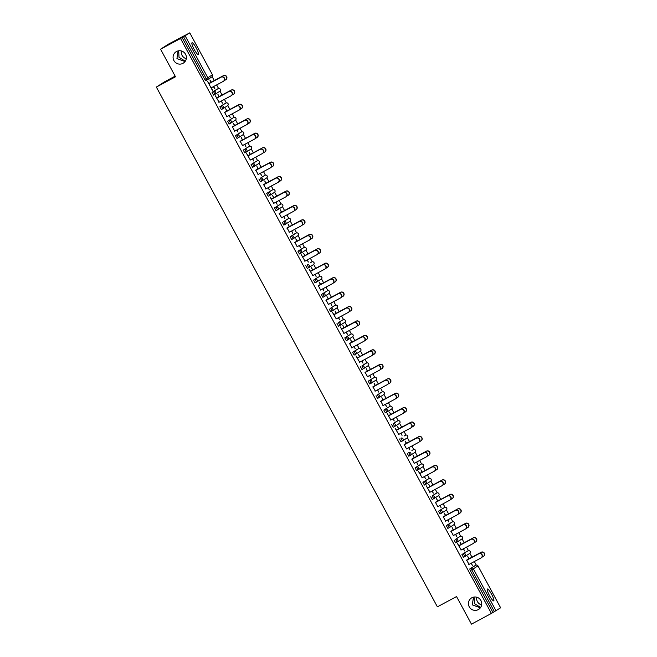 <?xml version="1.0" encoding="UTF-8"?>
<svg xmlns="http://www.w3.org/2000/svg" width="657" height="657" viewBox="0 0 657 657"><rect width="100%" height="100%" fill="white"/><g stroke="black" fill="none" stroke-linecap="round" stroke-linejoin="round"><path stroke-width="0.99" d="M182.933 63.351A6.734 6.619 -122.6 0 0 185.438 54.071A6.734 6.619 -122.6 0 0 176.101 51.755A6.734 6.619 -122.6 0 0 174.023 60.781A6.734 6.619 -122.6 0 0 182.933 63.351M478.288 609.606A6.734 6.619 -122.6 0 0 480.793 600.326A6.734 6.619 -122.6 0 0 471.455 598.001A6.734 6.619 -122.6 0 0 469.377 607.035A6.734 6.619 -122.6 0 0 478.288 609.606M473.483 597.147L472.284 604.867L480.398 607.799M480.628 607.47L474.37 603.537L474.058 597.041M178.129 50.893L176.93 58.621L185.044 61.544M185.274 61.224L179.016 57.282L178.704 50.786M491.6 594.273A6.734 1.232 61.7 0 0 487.371 589.009A6.734 1.232 61.7 0 0 489.514 595.612A6.734 1.232 61.7 0 0 493.744 600.876A6.734 1.232 61.7 0 0 491.6 594.273M196.246 48.027A6.734 1.232 61.7 0 0 192.008 42.762A6.734 1.232 61.7 0 0 194.16 49.365A6.734 1.232 61.7 0 0 198.389 54.63A6.734 1.232 61.7 0 0 196.246 48.027M181.332 50.942A6.734 6.619 -122.6 0 0 186.284 58.687M476.686 597.197A6.734 6.619 -122.6 0 0 481.638 604.941M175.148 76.138L164.505 81.854L156.358 87.077L437.39 606.846L456.533 596.556L471.455 624.15L491.411 613.424L180.535 38.476L160.579 49.201L168.734 43.978L189.774 32.85L212.449 74.791L189.774 32.85M476.243 565.069L474.338 561.546M471.981 557.185L469.878 553.293M468.433 550.623L466.536 547.1M464.171 542.739L462.068 538.847M460.623 536.178L458.726 532.663M456.36 528.294L454.258 524.409M452.813 521.74L450.916 518.217M448.55 513.856L446.448 509.963M445.011 507.294L443.105 503.771M440.74 499.41L438.638 495.518M437.201 492.849L435.295 489.334M432.938 484.965L430.828 481.08M429.391 478.411L427.485 474.888M425.128 470.527L423.018 466.634M421.58 463.965L419.675 460.442M417.318 456.081L415.216 452.188M413.77 449.519L411.865 446.004M409.508 441.635L407.406 437.751M405.96 435.082L404.055 431.559M401.698 427.198L399.596 423.305M398.15 420.636L396.245 417.113M393.888 412.752L391.786 408.859M390.34 406.19L388.435 402.675M386.078 398.306L383.975 394.414M382.53 391.753L380.625 388.23M378.268 383.869L376.165 379.976M374.72 377.307L372.815 373.784M370.458 369.423L368.355 365.53M366.91 362.861L365.013 359.346M362.648 354.977L360.545 351.084M359.1 348.424L357.203 344.9M354.837 340.531L352.735 336.647M351.298 333.978L349.393 330.455M347.027 326.094L344.925 322.201M343.488 319.532L341.583 316.009M339.226 311.648L337.115 307.755M335.678 305.094L333.772 301.571M331.415 297.202L329.305 293.318M327.868 290.649L325.962 287.125M323.605 282.765L321.503 278.872M320.058 276.203L318.152 272.68M315.795 268.319L313.693 264.426M312.247 261.757L310.342 258.242M307.985 253.873L305.883 249.988M304.437 247.319L302.532 243.796M300.175 239.435L298.073 235.543M296.627 232.874L294.722 229.35M292.365 224.99L290.263 221.097M288.817 218.428L286.912 214.913M284.555 210.544L282.453 206.659M281.007 203.99L279.102 200.467M276.745 196.106L274.642 192.214M273.197 189.545L271.3 186.021M268.935 181.66L266.832 177.768M265.387 175.099L263.49 171.584M261.125 167.215L259.022 163.33M257.585 160.661L255.68 157.138M253.315 152.777L251.212 148.884M249.775 146.215L247.87 142.692M245.504 138.331L243.402 134.439M241.965 131.77L240.06 128.255M237.703 123.886L235.592 119.993M234.155 117.332L232.25 113.809M229.893 109.44L227.79 105.555M226.345 102.886L224.439 99.363M222.082 95.002L219.98 91.109M218.535 88.44L216.629 84.917M214.272 80.556L212.17 76.664M185.134 35.823L207.809 77.764L206.199 78.651L207.193 79.891L205.731 80.671L204.738 79.44L206.199 78.651L183.525 36.71L189.75 32.866M204.738 79.44L182.063 37.498L180.535 38.476M183.525 36.71L182.063 37.498M500.626 607.815L477.968 565.858L500.642 607.799L491.411 613.424M156.358 87.077L175.493 76.787L160.579 49.201M212.326 90.223L207.571 81.427L209.041 83.62L221.212 77.058A2.365 2.324 57.4 0 1 224.349 77.961A2.365 2.324 57.4 0 1 223.618 81.139L223.405 81.271A2.365 2.324 -122.6 0 0 224.136 78.101A2.365 2.324 -122.6 0 0 220.998 77.198L221.212 77.058M211.111 82.281L209.854 79.965L211.316 82.141M213.459 86.625L214.601 88.744M212.54 90.083L211.299 87.783M214.823 88.621L213.681 86.51M466.56 551.56L461.945 554.516L468.022 550.78A1.577 1.552 -122.6 0 1 470.141 551.437A1.577 1.552 57.4 0 1 469.624 553.498A1.577 1.577 0 0 0 470.157 551.42A1.577 1.577 0 0 0 468.022 550.78M469.624 553.498L465.008 556.454A1.577 1.552 57.4 0 1 464.91 556.512L464.91 556.512A1.577 1.577 0 0 0 465.008 556.454A1.577 1.552 57.4 0 0 465.526 554.385A1.577 1.552 -122.6 0 0 463.407 553.736L464.901 556.512L463.448 557.3L461.945 554.516M492.939 612.447L470.264 570.506L469.755 568.962L474.379 566.006M460.976 550.09L473.155 543.544A2.365 2.324 -122.6 0 0 474.034 540.284A2.365 2.324 -122.6 0 0 470.905 539.381L458.939 545.786L457.477 543.61L461.198 549.966M474.075 542.813L475.422 542.091A2.365 2.324 -122.6 0 0 476.3 538.83A2.365 2.324 -122.6 0 0 473.171 537.927L461 544.448L459.966 542.009L461.222 544.324M463.357 548.809L464.515 550.944L463.579 548.694M450.94 522.676L446.325 525.633L452.41 521.888M447.828 528.409L449.281 527.628A1.577 1.577 0 0 0 449.388 527.563A1.577 1.552 57.4 0 0 449.905 525.501A1.577 1.552 -122.6 0 0 447.787 524.844L449.281 527.628L447.828 528.409L446.325 525.633M443.327 516.919L445.577 521.083M445.389 515.573L444.354 513.125L445.602 515.441M447.737 519.925L448.895 522.052L447.959 519.802M435.32 493.793L432.166 495.961L436.782 493.005A1.577 1.552 -122.6 0 1 438.901 493.662A1.577 1.552 57.4 0 1 438.383 495.723A1.577 1.577 0 0 0 438.925 493.645A1.577 1.577 0 0 0 436.782 493.005M438.383 495.723L433.768 498.679A1.577 1.552 57.4 0 1 433.669 498.737L433.669 498.737A1.577 1.577 0 0 0 433.768 498.679A1.577 1.552 57.4 0 0 434.285 496.618A1.577 1.552 -122.6 0 0 432.166 495.961L433.661 498.737L432.207 499.525L430.705 496.741M429.744 492.315L441.915 485.769A2.365 2.324 -122.6 0 0 442.802 482.509A2.365 2.324 -122.6 0 0 439.664 481.606L427.699 488.011L426.237 485.835L429.965 492.2M442.834 485.047L444.181 484.324A2.365 2.324 -122.6 0 0 445.068 481.055A2.365 2.324 -122.6 0 0 441.931 480.152L429.76 486.673L428.734 484.242L429.982 486.55M432.125 491.034L433.275 493.169L432.339 490.919M419.708 464.901L415.093 467.858L421.162 464.121A1.577 1.552 -122.6 0 1 423.28 464.77A1.577 1.552 57.4 0 1 422.763 466.84A1.577 1.577 0 0 0 423.305 464.762A1.577 1.577 0 0 0 421.17 464.121M422.763 466.84L418.148 469.796A1.577 1.552 57.4 0 1 418.049 469.854L418.049 469.854A1.577 1.577 0 0 0 418.148 469.796A1.577 1.552 57.4 0 0 418.665 467.727A1.577 1.552 -122.6 0 0 416.546 467.078L418.049 469.854L416.587 470.634L415.093 467.858M412.087 459.144L414.345 463.308M427.222 456.155L428.561 455.432A2.365 2.324 -122.6 0 0 429.448 452.172A2.365 2.324 -122.6 0 0 426.311 451.269L414.14 457.789L413.113 455.35L414.362 457.666M416.505 462.15L417.655 464.285L416.727 462.027M404.088 436.018L405.541 435.23A1.577 1.552 -122.6 0 1 407.66 435.887A1.577 1.552 57.4 0 1 407.143 437.956A1.577 1.577 0 0 0 407.685 435.87A1.577 1.577 0 0 0 405.55 435.23M407.143 437.956L402.527 440.904A1.577 1.552 57.4 0 1 402.429 440.962L402.429 440.962A1.577 1.577 0 0 0 402.527 440.904A1.577 1.552 57.4 0 0 403.045 438.843A1.577 1.552 -122.6 0 0 400.926 438.186L402.429 440.97L400.967 441.75L399.472 438.975M398.503 434.54L410.682 428.003A2.365 2.324 -122.6 0 0 411.561 424.734A2.365 2.324 -122.6 0 0 408.424 423.831L396.458 430.245L394.997 428.06L398.725 434.425M398.536 428.914L397.493 426.467L398.75 428.783M400.885 433.267L402.035 435.394L401.107 433.144M386.801 412.087L385.347 412.867L383.852 410.083L388.476 407.126M380.855 401.37L383.105 405.541M395.982 398.388L397.329 397.666A2.365 2.324 -122.6 0 0 398.208 394.397A2.365 2.324 -122.6 0 0 395.079 393.494L382.908 400.014L381.873 397.575L383.13 399.891M385.265 404.375L386.423 406.511L385.487 404.26M372.848 378.243L368.232 381.2L374.309 377.463A1.577 1.552 -122.6 0 1 376.428 378.112A1.577 1.552 57.4 0 1 375.911 380.181A1.577 1.577 0 0 0 376.445 378.095A1.577 1.577 0 0 0 374.309 377.455M375.911 380.181L371.295 383.138A1.577 1.552 57.4 0 1 371.197 383.195L371.197 383.195A1.577 1.577 0 0 0 371.295 383.138A1.577 1.552 57.4 0 0 371.813 381.068A1.577 1.552 -122.6 0 0 369.694 380.411L371.189 383.195L369.735 383.975L368.232 381.2M365.235 372.486L367.485 376.65M380.362 369.497L381.709 368.774A2.365 2.324 -122.6 0 0 382.588 365.514A2.365 2.324 -122.6 0 0 379.459 364.61L367.288 371.123L366.253 368.692L367.509 371.008M369.645 375.492L370.803 377.627L369.866 375.369M357.227 349.36L352.612 352.316L358.689 348.571A1.577 1.552 -122.6 0 1 360.808 349.228A1.577 1.552 57.4 0 1 360.291 351.29A1.577 1.577 0 0 0 360.824 349.212A1.577 1.577 0 0 0 358.689 348.571M354.115 355.092L355.568 354.312A1.577 1.577 0 0 0 355.675 354.246A1.577 1.552 57.4 0 0 356.193 352.185A1.577 1.552 -122.6 0 0 354.074 351.528L355.568 354.312L354.115 355.092L352.612 352.316M349.614 343.595L351.865 347.767M364.742 340.613L366.089 339.891A2.365 2.324 -122.6 0 0 366.967 336.622A2.365 2.324 -122.6 0 0 363.838 335.719L351.667 342.24L350.641 339.809L351.889 342.125M354.024 346.6L355.182 348.736L354.246 346.485M341.607 320.468L338.454 322.644L343.069 319.688A1.577 1.552 -122.6 0 1 345.188 320.345A1.577 1.552 57.4 0 1 344.67 322.406A1.577 1.577 0 0 0 345.204 320.329A1.577 1.577 0 0 0 343.069 319.688M344.67 322.406L340.055 325.363A1.577 1.552 57.4 0 1 339.956 325.42L339.956 325.42A1.577 1.577 0 0 0 340.055 325.363A1.577 1.552 57.4 0 0 340.572 323.293A1.577 1.552 -122.6 0 0 338.454 322.644L339.948 325.42L338.495 326.209L336.992 323.425M336.031 318.998L348.202 312.453A2.365 2.324 -122.6 0 0 349.089 309.192A2.365 2.324 -122.6 0 0 345.952 308.289L333.986 314.695L332.524 312.518L336.244 318.875M336.055 313.373L335.021 310.917L336.269 313.233M338.412 317.717L339.562 319.852L338.626 317.602M325.995 291.585L321.38 294.541L327.449 290.805A1.577 1.552 -122.6 0 1 329.568 291.453A1.577 1.552 57.4 0 1 329.05 293.523A1.577 1.577 0 0 0 329.592 291.437A1.577 1.577 0 0 0 327.457 290.796M324.328 296.537L322.874 297.317L321.38 294.541M318.374 285.828L320.632 289.992M320.444 284.481L319.187 282.165L320.649 284.35M322.792 288.834L323.942 290.961L323.014 288.71M310.375 262.701L311.829 261.913A1.577 1.552 -122.6 0 1 313.947 262.57A1.577 1.552 57.4 0 1 313.43 264.631A1.577 1.577 0 0 0 313.972 262.554A1.577 1.577 0 0 0 311.837 261.913M313.43 264.631L308.815 267.588A1.577 1.552 57.4 0 1 308.716 267.645L308.716 267.645A1.577 1.577 0 0 0 308.815 267.588A1.577 1.552 57.4 0 0 309.332 265.527A1.577 1.552 -122.6 0 0 307.213 264.87L308.716 267.645L307.262 268.434L305.76 265.65M304.791 261.223L316.97 254.678A2.365 2.324 -122.6 0 0 317.848 251.417A2.365 2.324 -122.6 0 0 314.711 250.514L302.746 256.92L301.284 254.744L305.012 261.108M304.823 255.598L303.567 253.282L305.029 255.458M307.172 259.942L308.322 262.077L307.394 259.827M294.755 233.81L290.139 236.766L296.208 233.03A1.577 1.552 -122.6 0 1 298.327 233.678A1.577 1.552 57.4 0 1 297.818 235.748A1.577 1.577 0 0 0 298.352 233.67A1.577 1.577 0 0 0 296.217 233.03M297.818 235.748L293.203 238.705A1.577 1.552 57.4 0 1 293.096 238.762L293.096 238.762A1.577 1.577 0 0 0 293.203 238.705A1.577 1.552 57.4 0 0 293.712 236.635A1.577 1.552 -122.6 0 0 291.593 235.986L293.096 238.762L291.634 239.542L290.139 236.766M287.142 228.053L289.392 232.217M302.269 225.064L303.616 224.341A2.365 2.324 -122.6 0 0 304.495 221.081A2.365 2.324 -122.6 0 0 301.358 220.177L289.195 226.698L288.16 224.259L289.417 226.575M291.552 231.059L292.702 233.194L291.774 230.935M274.519 207.883L275.981 207.095L277.476 209.879L276.014 210.659L274.519 207.883L279.143 204.918M273.55 203.448L285.729 196.911A2.365 2.324 -122.6 0 0 286.608 193.643A2.365 2.324 -122.6 0 0 283.479 192.739L271.513 199.153L270.052 196.969L273.772 203.333M273.583 197.823L272.54 195.375L273.797 197.691M275.932 202.175L277.09 204.302L276.154 202.052M263.514 176.043L260.361 178.211L264.976 175.255A1.577 1.552 -122.6 0 1 267.095 175.912A1.577 1.552 57.4 0 1 266.578 177.973A1.577 1.577 0 0 0 267.112 175.895A1.577 1.577 0 0 0 264.976 175.255M266.578 177.973L261.962 180.93A1.577 1.552 57.4 0 1 261.864 180.987L261.864 180.987A1.577 1.577 0 0 0 261.962 180.93A1.577 1.552 57.4 0 0 262.48 178.868A1.577 1.552 -122.6 0 0 260.361 178.211L261.856 180.987L260.402 181.775L258.899 178.991M255.902 170.278L258.152 174.45M271.029 167.297L272.376 166.574A2.365 2.324 -122.6 0 0 273.255 163.306A2.365 2.324 -122.6 0 0 270.126 162.402L257.955 168.923L256.928 166.484L258.176 168.8M260.312 173.284L261.47 175.419L260.533 173.169M247.894 147.152L243.279 150.108L249.356 146.371A1.577 1.552 -122.6 0 1 251.475 147.02A1.577 1.552 57.4 0 1 250.958 149.09A1.577 1.577 0 0 0 251.491 147.004A1.577 1.577 0 0 0 249.356 146.363M250.958 149.09L246.342 152.046A1.577 1.552 57.4 0 1 246.244 152.104L246.244 152.104A1.577 1.577 0 0 0 246.342 152.046A1.577 1.552 57.4 0 0 246.86 149.977A1.577 1.552 -122.6 0 0 244.741 149.32L246.235 152.104L244.782 152.884L243.279 150.108M240.281 141.395L242.532 145.558M242.343 140.048L241.308 137.6L242.556 139.916M244.7 144.4L245.849 146.536L244.913 144.277M232.274 118.268L227.667 121.225L233.736 117.48A1.577 1.552 -122.6 0 1 235.855 118.137A1.577 1.552 57.4 0 1 235.337 120.198A1.577 1.577 0 0 0 235.879 118.12A1.577 1.577 0 0 0 233.744 117.48M235.337 120.198L230.722 123.155A1.577 1.552 57.4 0 1 230.623 123.212L230.623 123.212A1.577 1.577 0 0 0 230.722 123.155A1.577 1.552 57.4 0 0 231.239 121.093A1.577 1.552 -122.6 0 0 229.121 120.436L230.623 123.22L229.162 124.001L227.667 121.225M224.661 112.503L226.92 116.675M239.789 109.522L241.135 108.799A2.365 2.324 -122.6 0 0 242.022 105.531A2.365 2.324 -122.6 0 0 238.885 104.627L226.714 111.148L225.688 108.717L226.936 111.033M229.079 115.509L230.229 117.644L229.301 115.394M212.047 92.333L213.5 91.553L215.003 94.329L213.541 95.117L212.047 92.333L216.67 89.377M231.987 95.076L233.334 94.353A2.365 2.324 -122.6 0 0 234.212 91.093A2.365 2.324 -122.6 0 0 231.075 90.19L218.904 96.702L217.878 94.271L219.126 96.587M221.269 101.071L222.419 103.206L221.491 100.948M218.888 102.352L231.067 95.807A2.365 2.324 -122.6 0 0 231.946 92.547A2.365 2.324 -122.6 0 0 228.808 91.635L216.843 98.049L215.381 95.865L219.11 102.229M224.472 103.822L219.857 106.779L225.926 103.042A1.577 1.552 -122.6 0 1 228.045 103.691A1.577 1.552 57.4 0 1 227.527 105.761A1.577 1.577 0 0 0 228.069 103.675A1.577 1.577 0 0 0 225.934 103.034M227.527 105.761L222.912 108.709A1.577 1.552 57.4 0 1 222.813 108.775L222.813 108.775A1.577 1.577 0 0 0 222.912 108.709A1.577 1.552 57.4 0 0 223.429 106.648A1.577 1.552 -122.6 0 0 221.31 105.991L222.813 108.775L221.352 109.555L219.857 106.779M234.533 125.61L233.284 123.294L234.746 125.471M236.89 129.955L238.039 132.09L237.111 129.84M232.471 126.949L234.73 131.113M240.084 132.706L235.469 135.662L241.546 131.926A1.577 1.552 -122.6 0 1 243.665 132.583A1.577 1.552 57.4 0 1 243.147 134.644A1.577 1.577 0 0 0 243.69 132.566A1.577 1.577 0 0 0 241.546 131.926M236.972 138.446L238.425 137.658A1.577 1.577 0 0 0 238.532 137.6A1.577 1.552 57.4 0 0 239.049 135.531A1.577 1.552 -122.6 0 0 236.931 134.882L238.425 137.658L236.972 138.446L235.469 135.662M263.219 152.851L264.566 152.128A2.365 2.324 -122.6 0 0 265.444 148.868A2.365 2.324 -122.6 0 0 262.315 147.965L250.145 154.477L249.118 152.046L250.366 154.362M252.502 158.838L253.659 160.973L252.723 158.723M250.12 160.119L262.299 153.582A2.365 2.324 -122.6 0 0 263.178 150.313A2.365 2.324 -122.6 0 0 260.049 149.41L248.083 155.816L246.621 153.639L250.342 160.004M255.704 161.597L251.089 164.554L257.166 160.809A1.577 1.552 -122.6 0 1 259.285 161.466A1.577 1.552 57.4 0 1 258.768 163.527A1.577 1.577 0 0 0 259.301 161.45A1.577 1.577 0 0 0 257.166 160.809M258.768 163.527L254.152 166.484A1.577 1.552 57.4 0 1 254.054 166.541L254.054 166.541A1.577 1.577 0 0 0 254.152 166.484A1.577 1.552 57.4 0 0 254.67 164.422A1.577 1.552 -122.6 0 0 252.551 163.765L254.045 166.55L252.592 167.33L251.089 164.554M278.839 181.734L280.186 181.012A2.365 2.324 -122.6 0 0 281.065 177.751A2.365 2.324 -122.6 0 0 277.936 176.848L265.765 183.369L264.73 180.93L265.986 183.246M268.122 187.73L269.28 189.865L268.343 187.606M263.712 184.724L265.962 188.888M271.325 190.481L266.709 193.437L272.786 189.701A1.577 1.552 -122.6 0 1 274.905 190.349A1.577 1.552 57.4 0 1 274.388 192.419A1.577 1.577 0 0 0 274.922 190.333A1.577 1.577 0 0 0 272.786 189.701M274.388 192.419L269.772 195.375A1.577 1.552 57.4 0 1 269.674 195.433L269.674 195.433A1.577 1.577 0 0 0 269.772 195.375A1.577 1.552 57.4 0 0 270.29 193.306A1.577 1.552 -122.6 0 0 268.171 192.657L269.666 195.433L268.212 196.213L266.709 193.437M294.459 210.626L295.806 209.903A2.365 2.324 -122.6 0 0 296.685 206.635A2.365 2.324 -122.6 0 0 293.556 205.731L281.385 212.252L280.35 209.813L281.607 212.129M283.742 216.613L284.9 218.748L283.964 216.498M279.332 213.607L281.582 217.779M286.945 219.372L283.791 221.54L288.407 218.584A1.577 1.552 -122.6 0 1 290.517 219.241A1.577 1.552 57.4 0 1 290.008 221.302A1.577 1.577 0 0 0 290.542 219.224A1.577 1.577 0 0 0 288.407 218.584M290.008 221.302L285.393 224.259A1.577 1.552 57.4 0 1 285.286 224.316L285.286 224.316A1.577 1.577 0 0 0 285.393 224.259A1.577 1.552 57.4 0 0 285.902 222.197A1.577 1.552 -122.6 0 0 283.791 221.54L285.286 224.316L283.832 225.105L282.329 222.321M297.013 241.152L295.757 238.836L297.227 241.02M299.362 245.504L300.512 247.632L299.584 245.381M294.952 242.499L297.202 246.662M297.95 251.212L299.403 250.424L300.906 253.208L299.444 253.988L297.95 251.212L302.573 248.256M312.633 270.043L311.377 267.728L312.839 269.904M314.982 274.388L316.132 276.523L315.204 274.273M312.601 275.669L324.78 269.124A2.365 2.324 -122.6 0 0 325.658 265.863A2.365 2.324 -122.6 0 0 322.521 264.96L310.556 271.366L309.094 269.189L312.822 275.546M318.185 277.139L313.57 280.096L319.639 276.359A1.577 1.552 -122.6 0 1 321.758 277.016A1.577 1.552 57.4 0 1 321.24 279.077A1.577 1.577 0 0 0 321.782 276.999A1.577 1.577 0 0 0 319.647 276.359M321.24 279.077L316.625 282.034A1.577 1.552 57.4 0 1 316.526 282.091L316.526 282.091A1.577 1.577 0 0 0 316.625 282.034A1.577 1.552 57.4 0 0 317.142 279.964A1.577 1.552 -122.6 0 0 315.023 279.315L316.526 282.091L315.064 282.88L313.57 280.096M328.245 298.927L326.997 296.611L328.459 298.795M330.602 303.271L331.752 305.406L330.824 303.156M326.184 300.265L328.443 304.437M333.797 306.031L330.643 308.199L335.259 305.242A1.577 1.552 -122.6 0 1 337.378 305.899A1.577 1.552 57.4 0 1 336.86 307.961A1.577 1.577 0 0 0 337.402 305.883A1.577 1.577 0 0 0 335.259 305.242M336.86 307.961L332.245 310.917A1.577 1.552 57.4 0 1 332.146 310.975L332.146 310.975A1.577 1.577 0 0 0 332.245 310.917A1.577 1.552 57.4 0 0 332.762 308.856A1.577 1.552 -122.6 0 0 330.643 308.199L332.146 310.983L330.685 311.763L329.182 308.979M356.932 326.168L358.279 325.445A2.365 2.324 -122.6 0 0 359.157 322.185A2.365 2.324 -122.6 0 0 356.028 321.281L343.857 327.794L342.831 325.363L344.079 327.679M346.214 332.163L347.372 334.298L346.436 332.04M343.833 333.444L356.012 326.899A2.365 2.324 -122.6 0 0 356.891 323.638A2.365 2.324 -122.6 0 0 353.762 322.727L341.796 329.141L340.334 326.956L344.054 333.321M349.417 334.914L344.802 337.87L350.879 334.134A1.577 1.552 -122.6 0 1 352.998 334.783A1.577 1.552 57.4 0 1 352.481 336.852A1.577 1.577 0 0 0 353.014 334.766A1.577 1.577 0 0 0 350.879 334.126M352.481 336.852L347.865 339.8A1.577 1.552 57.4 0 1 347.767 339.866L347.767 339.866A1.577 1.577 0 0 0 347.865 339.8A1.577 1.552 57.4 0 0 348.382 337.739A1.577 1.552 -122.6 0 0 346.264 337.082L347.758 339.866L346.305 340.646L344.802 337.87M359.486 356.702L358.443 354.246L359.699 356.562M361.835 361.046L362.993 363.181L362.056 360.931M359.453 362.327L371.632 355.782A2.365 2.324 -122.6 0 0 372.511 352.522A2.365 2.324 -122.6 0 0 369.382 351.618L357.416 358.024L355.954 355.848L359.675 362.204M365.037 363.797L361.884 365.974L366.499 363.017A1.577 1.552 -122.6 0 1 368.618 363.674A1.577 1.552 57.4 0 1 368.101 365.735A1.577 1.577 0 0 0 368.634 363.658A1.577 1.577 0 0 0 366.499 363.017M361.925 369.538L363.378 368.749A1.577 1.577 0 0 0 363.485 368.692A1.577 1.552 57.4 0 0 364.003 366.622A1.577 1.552 -122.6 0 0 361.884 365.974L363.378 368.749L361.925 369.538L360.422 366.754M388.172 383.943L389.519 383.22A2.365 2.324 -122.6 0 0 390.398 379.96A2.365 2.324 -122.6 0 0 387.269 379.056L375.098 385.569L374.063 383.138L375.319 385.454M377.455 389.93L378.613 392.065L377.676 389.815M373.045 386.932L375.295 391.096M380.658 392.689L377.504 394.857L382.119 391.901A1.577 1.552 -122.6 0 1 384.23 392.558A1.577 1.552 57.4 0 1 383.721 394.619A1.577 1.577 0 0 0 384.255 392.541A1.577 1.577 0 0 0 382.119 391.901M383.721 394.619L379.105 397.575A1.577 1.552 57.4 0 1 378.999 397.633L378.999 397.633A1.577 1.577 0 0 0 379.105 397.575A1.577 1.552 57.4 0 0 379.615 395.514A1.577 1.552 -122.6 0 0 377.504 394.857L378.999 397.641L377.537 398.421L376.042 395.645M390.726 414.477L389.47 412.161L390.94 414.337M393.075 418.821L394.225 420.956L393.297 418.698M390.693 420.102L402.872 413.557A2.365 2.324 -122.6 0 0 403.751 410.297A2.365 2.324 -122.6 0 0 400.614 409.393L388.648 415.799L387.187 413.623L390.915 419.979M396.278 421.572L393.116 423.749L397.731 420.792A1.577 1.552 -122.6 0 1 399.85 421.441A1.577 1.552 57.4 0 1 399.333 423.51A1.577 1.577 0 0 0 399.875 421.424A1.577 1.577 0 0 0 397.74 420.792M399.333 423.51L394.726 426.467A1.577 1.552 57.4 0 1 394.619 426.524L394.619 426.524A1.577 1.577 0 0 0 394.726 426.467A1.577 1.552 57.4 0 0 395.235 424.397A1.577 1.552 -122.6 0 0 393.116 423.749L394.619 426.524L393.157 427.305L391.662 424.529M406.346 443.36L405.09 441.044L406.552 443.22M408.695 447.704L409.845 449.84L408.917 447.589M404.277 444.699L406.535 448.871M411.898 450.464L413.352 449.675A1.577 1.552 -122.6 0 1 415.47 450.332A1.577 1.552 57.4 0 1 414.953 452.394A1.577 1.577 0 0 0 415.495 450.316A1.577 1.577 0 0 0 413.36 449.675M410.231 455.416L408.777 456.196L407.283 453.412M421.958 472.243L420.923 469.796L422.172 472.112M424.315 476.596L425.465 478.723L424.537 476.473M421.934 477.869L434.105 471.332A2.365 2.324 -122.6 0 0 434.991 468.063A2.365 2.324 -122.6 0 0 431.854 467.16L419.889 473.574L418.427 471.389L422.155 477.754M422.903 482.304L424.356 481.515L425.859 484.299L424.397 485.08L422.903 482.304L427.518 479.339M450.645 499.484L451.991 498.762A2.365 2.324 -122.6 0 0 452.87 495.501A2.365 2.324 -122.6 0 0 449.741 494.598L437.57 501.119L436.544 498.679L437.792 500.995M439.927 505.479L441.085 507.615L440.149 505.364M435.517 502.474L437.767 506.637M443.13 508.231L438.515 511.187L444.592 507.45A1.577 1.552 -122.6 0 1 446.711 508.107A1.577 1.552 57.4 0 1 446.193 510.169A1.577 1.577 0 0 0 446.727 508.091A1.577 1.577 0 0 0 444.592 507.45M446.193 510.169L441.578 513.125A1.577 1.552 57.4 0 1 441.479 513.183L441.479 513.183A1.577 1.577 0 0 0 441.578 513.125A1.577 1.552 57.4 0 0 442.095 511.056A1.577 1.552 -122.6 0 0 439.976 510.407L441.471 513.183L440.018 513.971L438.515 511.187M453.199 530.018L452.156 527.571L453.412 529.887M455.547 534.363L456.705 536.498L455.769 534.248M451.137 531.357L453.387 535.529M458.75 537.122L455.597 539.29L460.212 536.334A1.577 1.552 -122.6 0 1 462.331 536.991A1.577 1.552 57.4 0 1 461.814 539.052A1.577 1.577 0 0 0 462.347 536.974A1.577 1.577 0 0 0 460.212 536.334M461.814 539.052L457.198 542.009A1.577 1.552 57.4 0 1 457.1 542.066L457.1 542.066A1.577 1.577 0 0 0 457.198 542.009A1.577 1.552 57.4 0 0 457.715 539.947A1.577 1.552 -122.6 0 0 455.597 539.29L457.091 542.074L455.638 542.854L454.135 540.07M481.885 557.259L483.232 556.536A2.365 2.324 -122.6 0 0 484.11 553.276A2.365 2.324 -122.6 0 0 480.981 552.373L468.811 558.885L467.776 556.454L469.032 558.77M471.168 563.254L472.326 565.39L471.389 563.131M466.757 560.249L469.008 564.412M211.078 87.907L223.257 81.361A2.365 2.324 -122.6 0 0 223.405 81.271M208.827 83.743L220.998 77.198M223.265 75.744L223.479 75.612A2.365 2.324 57.4 0 1 226.616 76.516A2.365 2.324 57.4 0 1 225.885 79.686L225.671 79.826A2.365 2.324 -122.6 0 0 226.402 76.647A2.365 2.324 -122.6 0 0 223.265 75.744L208.951 83.439M224.177 80.63L225.523 79.908A2.365 2.324 -122.6 0 0 225.671 79.826M223.479 75.612L211.102 82.265M229.022 91.504A2.365 2.324 57.4 0 1 232.159 92.407A2.365 2.324 57.4 0 1 231.428 95.577L231.215 95.717M216.629 98.18L228.808 91.635M226.698 116.79L238.869 110.245A2.365 2.324 -122.6 0 0 239.756 106.984A2.365 2.324 -122.6 0 0 236.619 106.081L236.832 105.949A2.365 2.324 57.4 0 1 239.961 106.853A2.365 2.324 57.4 0 1 239.238 110.023L239.025 110.162M224.653 112.487L236.832 105.949M224.439 112.626L236.619 106.081M234.508 131.236L246.679 124.69A2.365 2.324 -122.6 0 0 247.566 121.43A2.365 2.324 -122.6 0 0 244.429 120.527L244.642 120.387A2.365 2.324 57.4 0 1 247.771 121.29A2.365 2.324 57.4 0 1 247.04 124.469L246.835 124.6M232.463 126.932L244.642 120.387M232.25 127.072L244.429 120.527M242.318 145.682L254.489 139.136A2.365 2.324 -122.6 0 0 255.376 135.876A2.365 2.324 -122.6 0 0 252.239 134.972L252.452 134.833A2.365 2.324 57.4 0 1 255.581 135.736A2.365 2.324 57.4 0 1 254.85 138.914L254.645 139.046M240.273 141.378L252.452 134.833M240.06 141.51L252.239 134.972M260.262 149.279A2.365 2.324 57.4 0 1 263.391 150.182A2.365 2.324 57.4 0 1 262.66 153.352L262.455 153.492M247.87 155.955L260.049 149.41M231.289 90.05A2.365 2.324 57.4 0 1 234.426 90.953A2.365 2.324 57.4 0 1 233.695 94.132L233.481 94.263M231.075 90.19L216.761 97.885M239.099 104.496A2.365 2.324 57.4 0 1 242.228 105.399A2.365 2.324 57.4 0 1 241.505 108.569L241.291 108.709M238.885 104.627L224.563 112.322M246.695 119.073L246.909 118.942A2.365 2.324 57.4 0 1 250.038 119.845A2.365 2.324 57.4 0 1 249.315 123.015L249.102 123.155A2.365 2.324 -122.6 0 0 249.832 119.976A2.365 2.324 -122.6 0 0 246.695 119.073L232.373 126.768M247.599 123.968L248.946 123.237A2.365 2.324 -122.6 0 0 249.102 123.155M246.909 118.942L234.524 125.594M254.505 133.519L254.719 133.379A2.365 2.324 57.4 0 1 257.848 134.283A2.365 2.324 57.4 0 1 257.117 137.461L256.912 137.592A2.365 2.324 -122.6 0 0 257.643 134.422A2.365 2.324 -122.6 0 0 254.505 133.519L240.183 141.214M255.409 138.405L256.756 137.683A2.365 2.324 -122.6 0 0 256.912 137.592M254.719 133.379L242.334 140.031M262.529 147.825A2.365 2.324 57.4 0 1 265.658 148.728A2.365 2.324 57.4 0 1 264.927 151.907L264.722 152.038M262.315 147.965L247.993 155.66M257.93 174.565L270.109 168.02A2.365 2.324 -122.6 0 0 270.988 164.759A2.365 2.324 -122.6 0 0 267.859 163.856L268.072 163.716A2.365 2.324 57.4 0 1 271.201 164.62A2.365 2.324 57.4 0 1 270.47 167.798L270.257 167.929M255.893 170.262L268.072 163.716M255.68 170.401L267.859 163.856M270.339 162.271A2.365 2.324 57.4 0 1 273.468 163.174A2.365 2.324 57.4 0 1 272.737 166.344L272.524 166.484M270.126 162.402L255.803 170.097M265.74 189.011L277.919 182.465A2.365 2.324 -122.6 0 0 278.798 179.205A2.365 2.324 -122.6 0 0 275.669 178.302L275.883 178.162A2.365 2.324 57.4 0 1 279.011 179.065A2.365 2.324 57.4 0 1 278.281 182.244L278.067 182.375M263.703 184.707L275.883 178.162M263.49 184.839L275.669 178.302M278.149 176.708A2.365 2.324 57.4 0 1 281.278 177.612A2.365 2.324 57.4 0 1 280.547 180.79L280.334 180.921M277.936 176.848L263.613 184.543M283.684 192.608A2.365 2.324 57.4 0 1 286.822 193.511A2.365 2.324 57.4 0 1 286.091 196.681L285.877 196.821M271.3 199.285L283.479 192.739M285.746 191.294L285.951 191.154A2.365 2.324 57.4 0 1 289.088 192.058A2.365 2.324 57.4 0 1 288.357 195.236L288.144 195.367A2.365 2.324 -122.6 0 0 288.875 192.197A2.365 2.324 -122.6 0 0 285.746 191.294L271.423 198.989M286.649 196.18L287.996 195.458A2.365 2.324 -122.6 0 0 288.144 195.367M285.951 191.154L273.575 197.806M281.36 217.894L293.539 211.349A2.365 2.324 -122.6 0 0 294.418 208.088A2.365 2.324 -122.6 0 0 291.289 207.185L291.494 207.045A2.365 2.324 57.4 0 1 294.632 207.949A2.365 2.324 57.4 0 1 293.901 211.127L293.687 211.267M279.324 213.591L291.494 207.045M279.11 213.73L291.289 207.185M293.761 205.6A2.365 2.324 57.4 0 1 296.898 206.503A2.365 2.324 57.4 0 1 296.167 209.673L295.954 209.813M293.556 205.731L279.233 213.426M289.17 232.34L301.349 225.794A2.365 2.324 -122.6 0 0 302.228 222.534A2.365 2.324 -122.6 0 0 299.091 221.631L299.305 221.491A2.365 2.324 57.4 0 1 302.442 222.395A2.365 2.324 57.4 0 1 301.711 225.573L301.497 225.704M287.134 228.036L299.305 221.491M286.92 228.168L299.091 221.631M301.571 220.038A2.365 2.324 57.4 0 1 304.708 220.941A2.365 2.324 57.4 0 1 303.977 224.119L303.764 224.251M301.358 220.177L287.043 227.872M296.98 246.777L309.16 240.24A2.365 2.324 -122.6 0 0 310.038 236.972A2.365 2.324 -122.6 0 0 306.901 236.068L307.115 235.937A2.365 2.324 57.4 0 1 310.252 236.84A2.365 2.324 57.4 0 1 309.521 240.01L309.307 240.15M294.936 242.482L307.115 235.937M294.73 242.614L306.901 236.068M309.168 234.623L309.381 234.483A2.365 2.324 57.4 0 1 312.518 235.387A2.365 2.324 57.4 0 1 311.788 238.565L311.574 238.696A2.365 2.324 -122.6 0 0 312.305 235.526A2.365 2.324 -122.6 0 0 309.168 234.623L294.853 242.318M310.079 239.509L311.426 238.787A2.365 2.324 -122.6 0 0 311.574 238.696M309.381 234.483L297.005 241.135M314.925 250.383A2.365 2.324 57.4 0 1 318.062 251.286A2.365 2.324 57.4 0 1 317.331 254.456L317.117 254.596M302.54 257.059L314.711 250.514M316.978 249.06L317.191 248.929A2.365 2.324 57.4 0 1 320.329 249.832A2.365 2.324 57.4 0 1 319.598 253.002L319.384 253.142A2.365 2.324 -122.6 0 0 320.115 249.964A2.365 2.324 -122.6 0 0 316.978 249.06L302.663 256.756M317.889 253.955L319.236 253.232A2.365 2.324 -122.6 0 0 319.384 253.142M317.191 248.929L304.815 255.581M322.735 264.82A2.365 2.324 57.4 0 1 325.872 265.724A2.365 2.324 57.4 0 1 325.141 268.902L324.928 269.033M310.342 271.497L322.521 264.96M324.788 263.506L325.001 263.367A2.365 2.324 57.4 0 1 328.139 264.278A2.365 2.324 57.4 0 1 327.408 267.448L327.194 267.588A2.365 2.324 -122.6 0 0 327.925 264.41A2.365 2.324 -122.6 0 0 324.788 263.506L310.474 271.201M325.7 268.393L327.046 267.67A2.365 2.324 -122.6 0 0 327.194 267.588M325.001 263.367L312.617 270.027M320.411 290.107L332.582 283.569A2.365 2.324 -122.6 0 0 333.469 280.301A2.365 2.324 -122.6 0 0 330.331 279.397L330.545 279.266A2.365 2.324 57.4 0 1 333.682 280.169A2.365 2.324 57.4 0 1 332.951 283.339L332.738 283.479M318.366 285.811L330.545 279.266M318.152 285.943L330.331 279.397M332.598 277.952L332.812 277.812A2.365 2.324 57.4 0 1 335.949 278.716A2.365 2.324 57.4 0 1 335.218 281.894L335.004 282.025A2.365 2.324 -122.6 0 0 335.735 278.855A2.365 2.324 -122.6 0 0 332.598 277.952L318.275 285.647M333.51 282.839L334.848 282.116A2.365 2.324 -122.6 0 0 335.004 282.025M332.812 277.812L320.427 284.465M328.221 304.552L340.392 298.007A2.365 2.324 -122.6 0 0 341.279 294.747A2.365 2.324 -122.6 0 0 338.141 293.843L338.355 293.712A2.365 2.324 57.4 0 1 341.484 294.615A2.365 2.324 57.4 0 1 340.761 297.785L340.548 297.925M326.176 300.249L338.355 293.712M325.962 300.389L338.141 293.843M340.408 292.39L340.622 292.258A2.365 2.324 57.4 0 1 343.751 293.162A2.365 2.324 57.4 0 1 343.028 296.332L342.814 296.471A2.365 2.324 -122.6 0 0 343.545 293.293A2.365 2.324 -122.6 0 0 340.408 292.39L326.086 300.085M341.312 297.284L342.658 296.562A2.365 2.324 -122.6 0 0 342.814 296.471M340.622 292.258L328.237 298.91M346.165 308.149A2.365 2.324 57.4 0 1 349.294 309.053A2.365 2.324 57.4 0 1 348.563 312.231L348.358 312.362M333.772 314.834L345.952 308.289M348.218 306.835L348.432 306.704A2.365 2.324 57.4 0 1 351.561 307.607A2.365 2.324 57.4 0 1 350.83 310.777L350.624 310.917A2.365 2.324 -122.6 0 0 351.355 307.739A2.365 2.324 -122.6 0 0 348.218 306.835L333.896 314.531M349.122 311.722L350.468 310.999A2.365 2.324 -122.6 0 0 350.624 310.917M348.432 306.704L336.047 313.356M353.975 322.595A2.365 2.324 57.4 0 1 357.104 323.499A2.365 2.324 57.4 0 1 356.373 326.669L356.168 326.808M341.583 329.272L353.762 322.727M356.242 321.142A2.365 2.324 57.4 0 1 359.371 322.045A2.365 2.324 57.4 0 1 358.64 325.223L358.435 325.355M356.028 321.281L341.706 328.976M351.643 347.882L363.822 341.336A2.365 2.324 -122.6 0 0 364.701 338.076A2.365 2.324 -122.6 0 0 361.572 337.172L361.785 337.041A2.365 2.324 57.4 0 1 364.914 337.944A2.365 2.324 57.4 0 1 364.183 341.114L363.97 341.254M349.606 343.578L361.785 337.041M349.393 343.718L361.572 337.172M364.052 335.587A2.365 2.324 57.4 0 1 367.181 336.491A2.365 2.324 57.4 0 1 366.45 339.661L366.236 339.8M363.838 335.719L349.516 343.414M369.595 351.479A2.365 2.324 57.4 0 1 372.724 352.382A2.365 2.324 57.4 0 1 371.993 355.56L371.78 355.692M357.203 358.164L369.382 351.618M371.648 350.165L371.862 350.033A2.365 2.324 57.4 0 1 374.991 350.937A2.365 2.324 57.4 0 1 374.26 354.107L374.047 354.246A2.365 2.324 -122.6 0 0 374.777 351.068A2.365 2.324 -122.6 0 0 371.648 350.165L357.326 357.86M372.552 355.059L373.899 354.328A2.365 2.324 -122.6 0 0 374.047 354.246M371.862 350.033L359.478 356.685M367.263 376.773L379.442 370.228A2.365 2.324 -122.6 0 0 380.321 366.967A2.365 2.324 -122.6 0 0 377.192 366.064L377.397 365.924A2.365 2.324 57.4 0 1 380.534 366.828A2.365 2.324 57.4 0 1 379.803 370.006L379.59 370.137M365.226 372.47L377.397 365.924M365.013 372.601L377.192 366.064M379.664 364.471A2.365 2.324 57.4 0 1 382.801 365.374A2.365 2.324 57.4 0 1 382.07 368.552L381.857 368.684M379.459 364.61L365.136 372.305M375.073 391.211L387.252 384.673A2.365 2.324 -122.6 0 0 388.131 381.405A2.365 2.324 -122.6 0 0 385.002 380.502L385.207 380.37A2.365 2.324 57.4 0 1 388.344 381.274A2.365 2.324 57.4 0 1 387.614 384.444L387.4 384.583M373.036 386.907L385.207 380.37M372.823 387.047L385.002 380.502M387.474 378.917A2.365 2.324 57.4 0 1 390.611 379.82A2.365 2.324 57.4 0 1 389.88 382.998L389.667 383.13M387.269 379.056L372.946 386.751M382.883 405.656L395.062 399.111A2.365 2.324 -122.6 0 0 395.941 395.851A2.365 2.324 -122.6 0 0 392.804 394.947L393.017 394.808A2.365 2.324 57.4 0 1 396.155 395.711A2.365 2.324 57.4 0 1 395.424 398.889L395.21 399.021M380.846 401.353L393.017 394.808M380.633 401.493L392.804 394.947M395.284 393.362A2.365 2.324 57.4 0 1 398.421 394.266A2.365 2.324 57.4 0 1 397.69 397.436L397.477 397.575M395.079 393.494L380.756 401.189M400.827 409.254A2.365 2.324 57.4 0 1 403.965 410.157A2.365 2.324 57.4 0 1 403.234 413.335L403.02 413.467M388.443 415.93L400.614 409.393M402.881 407.94L403.094 407.8A2.365 2.324 57.4 0 1 406.231 408.703A2.365 2.324 57.4 0 1 405.5 411.882L405.287 412.013A2.365 2.324 -122.6 0 0 406.018 408.843A2.365 2.324 -122.6 0 0 402.881 407.94L388.566 415.635M403.792 412.826L405.139 412.103A2.365 2.324 -122.6 0 0 405.287 412.013M403.094 407.8L390.718 414.452M408.638 423.699A2.365 2.324 57.4 0 1 411.775 424.603A2.365 2.324 57.4 0 1 411.044 427.773L410.83 427.912M396.253 430.376L408.424 423.831M410.691 422.385L410.904 422.246A2.365 2.324 57.4 0 1 414.041 423.149A2.365 2.324 57.4 0 1 413.31 426.327L413.097 426.459A2.365 2.324 -122.6 0 0 413.828 423.289A2.365 2.324 -122.6 0 0 410.691 422.385L396.376 430.08M411.602 427.272L412.949 426.549A2.365 2.324 -122.6 0 0 413.097 426.459M410.904 422.246L398.528 428.898M406.313 448.986L418.493 442.44A2.365 2.324 -122.6 0 0 419.371 439.18A2.365 2.324 -122.6 0 0 416.234 438.276L416.448 438.137A2.365 2.324 57.4 0 1 419.585 439.04A2.365 2.324 57.4 0 1 418.854 442.218L418.64 442.358M404.269 444.682L416.448 438.137M404.063 444.822L416.234 438.276M418.501 436.823L418.714 436.691A2.365 2.324 57.4 0 1 421.851 437.595A2.365 2.324 57.4 0 1 421.121 440.765L420.907 440.904A2.365 2.324 -122.6 0 0 421.638 437.726A2.365 2.324 -122.6 0 0 418.501 436.823L404.186 444.518M419.412 441.718L420.759 440.995A2.365 2.324 -122.6 0 0 420.907 440.904M418.714 436.691L406.33 443.344M414.124 463.431L426.294 456.886A2.365 2.324 -122.6 0 0 427.181 453.626A2.365 2.324 -122.6 0 0 424.044 452.722L424.258 452.583A2.365 2.324 57.4 0 1 427.395 453.486A2.365 2.324 57.4 0 1 426.664 456.664L426.45 456.796M412.079 459.128L424.258 452.583M411.865 459.259L424.044 452.722M426.524 451.129A2.365 2.324 57.4 0 1 429.662 452.032A2.365 2.324 57.4 0 1 428.931 455.211L428.717 455.342M426.311 451.269L411.988 458.964M432.068 467.028A2.365 2.324 57.4 0 1 435.197 467.932A2.365 2.324 57.4 0 1 434.474 471.102L434.261 471.241M419.675 473.705L431.854 467.16M434.121 465.714L434.334 465.575A2.365 2.324 57.4 0 1 437.463 466.478A2.365 2.324 57.4 0 1 436.741 469.656L436.527 469.788A2.365 2.324 -122.6 0 0 437.258 466.618A2.365 2.324 -122.6 0 0 434.121 465.714L419.798 473.41M435.024 470.601L436.371 469.878A2.365 2.324 -122.6 0 0 436.527 469.788M434.334 465.575L421.95 472.227M439.878 481.466A2.365 2.324 57.4 0 1 443.007 482.378A2.365 2.324 57.4 0 1 442.276 485.548L442.071 485.687M427.485 488.151L439.664 481.606M442.145 480.021A2.365 2.324 57.4 0 1 445.274 480.924A2.365 2.324 57.4 0 1 444.543 484.094L444.337 484.234M441.931 480.152L427.608 487.847M437.554 506.761L449.725 500.215A2.365 2.324 -122.6 0 0 450.603 496.955A2.365 2.324 -122.6 0 0 447.474 496.051L447.688 495.912A2.365 2.324 57.4 0 1 450.817 496.815A2.365 2.324 57.4 0 1 450.086 499.993L449.881 500.125M435.509 502.457L447.688 495.912M435.295 502.589L447.474 496.051M449.955 494.458A2.365 2.324 57.4 0 1 453.084 495.37A2.365 2.324 57.4 0 1 452.353 498.54L452.147 498.679M449.741 494.598L435.419 502.293M445.356 521.198L457.535 514.661A2.365 2.324 -122.6 0 0 458.414 511.392A2.365 2.324 -122.6 0 0 455.285 510.489L455.498 510.358A2.365 2.324 57.4 0 1 458.627 511.261A2.365 2.324 57.4 0 1 457.896 514.431L457.683 514.571M443.319 516.903L455.498 510.358M443.105 517.034L455.285 510.489M457.551 509.044L457.765 508.904A2.365 2.324 57.4 0 1 460.894 509.807A2.365 2.324 57.4 0 1 460.163 512.986L459.949 513.117A2.365 2.324 -122.6 0 0 460.68 509.947A2.365 2.324 -122.6 0 0 457.551 509.044L443.229 516.739M458.455 513.93L459.801 513.207A2.365 2.324 -122.6 0 0 459.949 513.117M457.765 508.904L445.38 515.556M453.166 535.644L465.345 529.099A2.365 2.324 -122.6 0 0 466.224 525.838A2.365 2.324 -122.6 0 0 463.095 524.935L463.308 524.803A2.365 2.324 57.4 0 1 466.437 525.707A2.365 2.324 57.4 0 1 465.706 528.877L465.493 529.016M451.129 531.341L463.308 524.803M450.916 531.48L463.095 524.935M465.361 523.481L465.575 523.35A2.365 2.324 57.4 0 1 468.704 524.253A2.365 2.324 57.4 0 1 467.973 527.423L467.759 527.563A2.365 2.324 -122.6 0 0 468.49 524.385A2.365 2.324 -122.6 0 0 465.361 523.481L451.039 531.176M466.265 528.376L467.612 527.653A2.365 2.324 -122.6 0 0 467.759 527.563M465.575 523.35L453.19 530.002M471.11 539.241A2.365 2.324 57.4 0 1 474.247 540.144A2.365 2.324 57.4 0 1 473.516 543.323L473.303 543.454M458.726 545.926L470.905 539.381M473.385 537.796A2.365 2.324 57.4 0 1 476.514 538.699A2.365 2.324 57.4 0 1 475.783 541.869L475.569 542.009M473.171 537.927L458.849 545.622M468.786 564.535L480.965 557.99A2.365 2.324 -122.6 0 0 481.844 554.73A2.365 2.324 -122.6 0 0 478.715 553.818L478.92 553.687A2.365 2.324 57.4 0 1 482.057 554.59A2.365 2.324 57.4 0 1 481.326 557.76L481.113 557.9M466.749 560.232L478.92 553.687M466.536 560.364L478.715 553.818M481.187 552.233A2.365 2.324 57.4 0 1 484.324 553.137A2.365 2.324 57.4 0 1 483.593 556.315L483.38 556.446M480.981 552.373L466.659 560.068M205.731 80.671L207.193 79.891A1.577 1.577 0 0 0 207.292 79.826A1.577 1.552 57.4 0 0 207.809 77.764L212.449 74.791A1.577 1.577 0 0 1 211.907 76.869A1.577 1.552 57.4 0 0 212.425 74.808M469.755 568.962L475.832 565.225A1.577 1.552 -122.6 0 1 477.943 565.874L473.336 568.831L496.01 610.772M494.401 611.667L471.718 569.726L470.264 570.506M473.336 568.831L471.718 569.726L471.217 568.174A1.577 1.552 -122.6 0 1 473.336 568.831M219.717 91.315L215.102 94.271A1.577 1.552 57.4 0 1 215.003 94.329L215.003 94.329A1.577 1.577 0 0 0 215.102 94.271A1.577 1.552 57.4 0 0 215.619 92.202A1.577 1.552 -122.6 0 0 213.5 91.553L218.116 88.596A1.577 1.552 -122.6 0 1 220.235 89.253A1.577 1.552 57.4 0 1 219.717 91.315A1.577 1.577 0 0 0 220.259 89.237A1.577 1.577 0 0 0 218.124 88.596M207.193 79.891L207.193 79.883A1.577 1.552 57.4 0 0 207.292 79.826L211.907 76.869M276.014 210.659L277.476 209.879A1.577 1.577 0 0 0 277.583 209.813A1.577 1.552 57.4 0 0 278.1 207.752A1.577 1.552 -122.6 0 0 275.981 207.095L280.596 204.138A1.577 1.552 -122.6 0 1 282.715 204.795A1.577 1.552 57.4 0 1 282.198 206.865A1.577 1.577 0 0 0 282.732 204.779A1.577 1.577 0 0 0 280.596 204.138M305.62 250.194L301.005 253.142A1.577 1.552 57.4 0 1 300.906 253.208L300.906 253.208A1.577 1.577 0 0 0 301.005 253.142A1.577 1.552 57.4 0 0 301.522 251.081A1.577 1.552 -122.6 0 0 299.403 250.424L304.019 247.475A1.577 1.552 -122.6 0 1 306.137 248.124A1.577 1.552 57.4 0 1 305.62 250.194A1.577 1.577 0 0 0 306.162 248.108A1.577 1.577 0 0 0 304.027 247.467M383.852 410.083L389.921 406.346A1.577 1.552 -122.6 0 1 392.04 407.003A1.577 1.552 57.4 0 1 391.531 409.065A1.577 1.577 0 0 0 392.065 406.987A1.577 1.577 0 0 0 389.93 406.346M430.573 481.285L425.958 484.234A1.577 1.552 57.4 0 1 425.859 484.299L425.859 484.299A1.577 1.577 0 0 0 425.958 484.234A1.577 1.552 57.4 0 0 426.475 482.172A1.577 1.552 -122.6 0 0 424.356 481.515L428.972 478.567A1.577 1.552 -122.6 0 1 431.091 479.216A1.577 1.552 57.4 0 1 430.573 481.285A1.577 1.577 0 0 0 431.115 479.199A1.577 1.577 0 0 0 428.972 478.559M475.832 565.225L474.37 566.006L475.832 565.225A1.577 1.577 0 0 1 477.968 565.858M238.425 137.658L238.434 137.658A1.577 1.552 57.4 0 0 238.532 137.6L243.147 134.644M277.476 209.879L277.484 209.87A1.577 1.552 57.4 0 0 277.583 209.813L282.198 206.865M329.05 293.523L324.435 296.471A1.577 1.552 57.4 0 0 324.952 294.41A1.577 1.552 -122.6 0 0 322.833 293.753L324.336 296.537A1.577 1.577 0 0 0 324.435 296.471A1.577 1.552 57.4 0 1 324.336 296.537L322.874 297.317M355.568 354.312L355.577 354.304A1.577 1.552 57.4 0 0 355.675 354.246L360.291 351.29M363.378 368.749L363.387 368.749A1.577 1.552 57.4 0 0 363.485 368.692L368.101 365.735M391.531 409.065L386.916 412.021A1.577 1.552 57.4 0 0 387.425 409.952A1.577 1.552 -122.6 0 0 385.306 409.303L386.809 412.079A1.577 1.577 0 0 0 386.916 412.021A1.577 1.552 57.4 0 1 386.809 412.079L385.347 412.867M414.953 452.394L410.338 455.35A1.577 1.552 57.4 0 0 410.855 453.289A1.577 1.552 -122.6 0 0 408.736 452.632L410.239 455.408A1.577 1.577 0 0 0 410.338 455.35A1.577 1.552 57.4 0 1 410.239 455.408L408.777 456.196M454.521 522.545A1.577 1.552 -122.6 0 0 452.402 521.896A1.577 1.577 0 0 1 454.537 522.529A1.577 1.577 0 0 1 454.003 524.615A1.577 1.552 57.4 0 0 454.521 522.545M449.281 527.628L449.289 527.628A1.577 1.552 57.4 0 0 449.388 527.563L454.003 524.615M213.541 95.117L215.003 94.329M221.352 109.555L222.813 108.775M229.162 124.001L230.623 123.22M244.782 152.884L246.235 152.104M252.592 167.33L254.045 166.55M260.402 181.775L261.856 180.987M268.212 196.213L269.666 195.433M283.824 225.105L285.286 224.316M291.634 239.542L293.096 238.762M299.444 253.988L300.906 253.208M307.254 268.434L308.716 267.645M315.064 282.88L316.526 282.091M330.685 311.763L332.146 310.983M338.495 326.209L339.948 325.42M346.305 340.646L347.758 339.866M369.735 383.975L371.189 383.195M377.537 398.421L378.999 397.641M393.157 427.305L394.619 426.524M400.967 441.75L402.429 440.97M416.587 470.634L418.049 469.854M424.397 485.08L425.859 484.299M432.207 499.525L433.661 498.737M440.018 513.971L441.471 513.183M455.638 542.854L457.091 542.074M463.448 557.3L464.901 556.512"/></g></svg>
